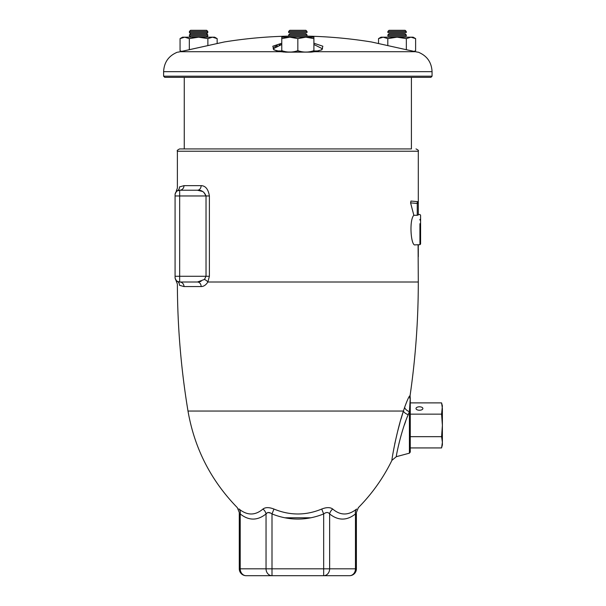 <?xml version="1.0" encoding="UTF-8"?>
<svg xmlns="http://www.w3.org/2000/svg" width="606" height="606" viewBox="0 0 606 606"><rect width="100%" height="100%" fill="white"/><g stroke="black" fill="none" stroke-linecap="round" stroke-linejoin="round"><path stroke-width="0.91" d="M411.413 148.924L179.671 148.924L411.413 148.924L411.413 77.341M177.331 190.867C175.869 191.329 175.869 191.329 177.331 190.867L179.671 190.223A4.59 4.59 0 0 0 175.081 194.814L175.081 194.814A4.59 4.59 0 0 1 179.671 190.223L177.331 190.867A4.59 4.477 59.4 0 0 179.505 186.913C176.672 188.542 176.672 188.542 179.505 186.913L184.004 185.641L201.139 185.641C205.54 185.784 208.29 189.231 209.388 195.965L209.388 276.268L207.873 282.002C205.934 285.025 203.692 286.54 201.154 286.57A4.59 3.681 90 0 0 197.473 282.002L179.671 282.002A4.59 4.59 0 0 1 177.338 281.366C175.869 280.904 175.869 280.904 177.338 281.366C175.869 280.904 175.869 280.904 177.338 281.366L179.671 282.002A4.59 4.59 0 0 1 175.081 277.419L175.081 194.814L175.081 277.419A4.59 4.59 0 0 0 175.604 279.548A4.59 4.59 180 0 1 175.323 278.881L176.535 280.767A4.59 4.59 0 0 1 176.187 280.404A4.59 4.59 180 0 0 176.535 280.767M418.079 247.46L418.299 256.77L418.299 248.369M410.618 202.949L413.837 215.281L417.254 215.274L417.254 203.449L410.588 202.866L410.951 201.056L410.588 202.866L413.837 215.281C408.929 220.084 410.966 246.968 415.284 244.847L419.928 244.688L420.594 243.998L420.594 225.644M415.398 244.854L419.928 244.688L415.284 244.847M179.671 148.924C177.558 149.894 176.793 150.659 177.376 151.22L418.299 151.22L418.299 202.752A1.144 1.144 0 0 0 417.254 201.609L417.254 203.449A1.144 0.697 0 0 0 418.299 202.752L418.299 201.7L410.951 201.056L417.254 201.609A1.144 1.144 0 0 1 418.299 202.752L418.299 214.956L417.254 215.274M201.071 281.396L197.473 282.002L204.442 279.457L206.025 276.268L206.025 195.965C204.336 191.86 201.48 189.943 197.458 190.223L202.548 191.466M175.323 193.344A4.59 4.59 0 0 1 175.619 192.655A4.59 4.59 0 0 0 175.323 193.344L176.535 191.466A4.59 4.59 0 0 0 176.187 191.829A4.59 4.59 0 0 1 176.535 191.466M197.458 190.223L179.671 190.223L197.458 190.223A4.59 3.681 90 0 0 201.139 185.641M175.081 194.2L176.429 191.163M203.737 192.2L206.025 195.965L179.671 195.965L179.671 282.002A4.59 4.34 90 0 1 184.004 286.57L179.512 285.297C176.672 283.684 176.672 283.684 179.512 285.297L184.004 286.57L201.154 286.57M175.081 195.965L179.671 195.965L179.671 190.223A4.59 4.333 90 0 0 184.004 185.641M410.217 398.619L410.194 399.248A6.886 6.848 47.5 0 1 409.815 395.862L409.815 395.862C408.989 396.332 407.262 400.157 404.626 407.33L403.429 411.05A6.886 2.977 -162.4 0 0 408.179 414.709C400.778 431.76 395.748 457.568 396.347 456.674C395.748 457.613 400.748 431.858 408.179 414.709L409.414 411.701A6.886 3.697 19 0 1 404.626 407.33M404.399 424.912L405.656 421.352M238.84 508.866L239.059 509.048C236.741 507.177 236.741 507.177 239.059 509.048C247.24 515.63 255.202 515.63 262.943 509.048C265.443 507.177 269.117 507.177 273.957 509.048C289.903 515.63 305.818 515.63 321.718 509.048C326.543 507.177 330.217 507.177 332.732 509.048C340.443 515.63 348.405 515.63 356.616 509.048C358.934 507.177 358.934 507.177 356.616 509.048C358.934 507.177 358.934 507.177 356.616 509.048A6.886 5.537 -128.6 0 0 355.464 513.941C346.837 520.789 338.224 520.789 329.634 513.941L329.634 568.814L356.389 568.814L356.389 512.471L358.373 507.631C372.137 493.678 383.325 477.907 391.946 460.302L396.347 456.674L409.414 453.174L409.414 411.701L410.194 399.248A1.144 1.106 -0 0 1 410.27 399.642L410.27 452.061L410.27 447.932L441.585 447.932L442.388 442.304L441.585 436.668L442.388 425.412L441.585 414.148L442.388 405.906L441.585 402.892L442.388 408.52L442.388 444.918L441.729 447.357M409.414 411.701L409.686 407.353M441.585 402.892L410.27 402.892L410.27 399.642C410.27 398.384 410.27 398.384 410.27 399.642M410.27 416.807L410.27 436.668L441.585 436.668M175.081 278.033L177.376 284.093C177.497 326.695 181.035 369.016 187.996 411.05L403.429 411.05C396.445 431.48 391.415 461.181 391.946 460.302C391.415 461.136 396.475 431.366 403.429 411.05L400.99 419.102M399.824 423.193L397.566 431.669M397.528 431.805L394.711 444.054M393.12 452.546L392.983 453.356M266.148 507.722L267.572 507.631M332.732 509.048A6.886 5.537 -51.4 0 0 329.634 513.941L329.74 514.024M355.464 513.941C356.654 512.04 356.654 512.04 355.464 513.941L355.464 568.814A6.886 5.962 90 0 1 349.503 575.7L323.672 575.7L349.503 575.7A6.886 6.886 0 0 0 356.389 568.814M187.996 411.05C194.458 448.334 210.888 480.528 237.302 507.631L239.287 512.471L239.287 568.814A6.886 6.886 0 0 0 246.172 575.7L272.003 575.7L246.172 575.7A6.886 5.962 -90 0 1 240.211 568.814L266.042 568.814L266.042 513.941C257.414 520.789 248.808 520.789 240.211 513.941L240.317 514.024M323.672 575.7L272.003 575.7L272.003 568.814L323.672 568.814L323.672 575.7A6.886 5.962 90 0 0 329.634 568.814L323.672 568.814L323.672 513.941C306.477 520.789 289.251 520.789 272.003 513.941L272.003 568.814L266.042 568.814A6.886 5.962 90 0 0 272.003 575.7M297.834 575.7L337.8 575.7L297.834 575.7M284.782 517.789L310.946 517.782M270.708 513.077L267.973 512.524M267.405 512.706L266.042 513.941C267.428 512.04 269.412 512.04 272.003 513.941L273.957 509.048M239.287 568.814L240.211 568.814L240.211 513.941C239.022 512.04 239.022 512.04 240.211 513.941C239.022 512.04 239.022 512.04 240.211 513.941A6.886 5.537 128.6 0 0 239.059 509.048M321.718 509.048L323.672 513.941C326.248 512.04 328.232 512.04 329.634 513.941M262.943 509.048A6.886 5.537 -128.6 0 1 266.042 513.941M418.087 244.756L418.299 282.002L207.873 282.002A4.59 2.288 -149.3 0 0 204.442 279.457M418.299 244.748L418.299 247.445L418.299 244.748M420.594 244.006L419.928 244.688L419.928 223.682M420.594 236.393L420.594 240.09M420.594 242.271L420.594 239.347M420.594 240.847L420.594 243.082M418.299 214.933L418.299 202.752M420.594 215.721L420.594 229.522M420.594 222.993L420.594 232.825M420.594 234.121L420.594 237.961M178.452 52.101L178.346 52.101A1.144 1.144 90 0 0 178.073 52.161L178.384 52.101M180.247 51.692A1.144 0.947 78.3 0 0 180.126 51.715L178.073 52.161M178.346 52.101L181.55 51.412L180.058 50.662L180.058 38.617L184.694 37.186L182.542 37.186L180.058 38.617M273.306 48.222L273.791 47.541M274.624 46.882L277.298 45.647M279.124 45.094L281.222 44.594M322.369 48.222L322.506 48.813L313.9 44.48M417.254 52.101L417.602 52.161A1.144 1.144 90 0 0 417.314 52.101L415.489 51.699A1.144 0.947 -78.3 0 0 415.428 51.692M416.799 51.987L415.489 51.699A1.144 0.947 -78.3 0 1 415.549 51.715L406.921 49.836A1.144 0.417 -77.4 0 0 406.899 49.828A1.144 0.417 -77.4 0 0 406.876 49.828L371.569 42.003M283.199 52.01L311.499 52.101L285.668 52.161L280.866 51.715A1.144 0.629 -82.1 0 1 281.063 51.684A1.144 0.629 -82.1 0 1 281.252 51.768M312.476 52.01L285.668 52.161M281.775 44.48L273.17 48.813L274.427 49.95A1.144 1.045 -60.8 0 0 273.806 49.836L272.821 46.23L281.775 43.208M313.9 43.208L322.854 46.223L321.869 49.836A1.144 1.045 -119.2 0 0 321.248 49.95L314.612 51.684A1.144 0.629 82.1 0 1 314.809 51.715L310.007 52.161M321.869 49.836L314.809 51.715L415.549 51.715M217.145 38.617L212.509 37.186L214.66 37.186L217.145 38.617L217.145 43.534L224.228 41.981L188.777 49.828A1.144 0.417 -102.6 0 1 188.777 49.828L224.228 41.981L180.126 51.715L280.866 51.715L273.806 49.836M217.645 43.427L221.076 42.67M176.232 77.341L297.834 77.341L164.756 77.341L163.612 76.189L432.063 76.189L430.919 77.341L297.834 77.341M178.422 52.093L178.831 52.002M410.27 414.148L441.585 414.148M419.443 410.239A3.439 1.72 0 0 0 422.89 408.52A3.439 1.72 0 0 0 419.443 406.8A3.439 1.72 0 0 0 416.004 408.52A3.439 1.72 0 0 0 419.443 410.239M207.873 38.617L212.509 37.186L198.601 37.186L189.33 38.617L184.694 37.186L198.601 37.186L207.873 38.617L207.873 45.586M189.33 38.617L189.33 49.707M189.42 31.444L190.572 30.3L206.631 30.3L207.782 31.444L189.42 31.444L189.42 32.595L207.782 32.595L206.631 33.739L190.572 33.739L189.42 34.89L189.42 36.034L207.782 36.034L206.631 37.186M206.631 33.739L207.782 34.89L189.42 34.89M305.871 30.3L307.015 31.444L307.015 32.595L288.661 32.595L288.661 31.444L289.804 30.3L305.871 30.3L307.015 31.444L288.661 31.444L289.804 30.3M288.661 34.89L289.804 33.739L305.871 33.739L307.015 34.89L307.015 36.034L288.661 36.034L288.661 34.89L307.015 34.89L307.015 36.034M387.893 31.444L389.044 30.3L405.103 30.3L406.255 31.444L387.893 31.444L387.893 32.595L406.255 32.595L406.255 31.444M397.074 34.89L387.893 34.89L387.893 36.034L406.255 36.034L406.255 34.89L397.074 34.89M406.255 34.89L405.103 33.739L389.044 33.739L387.893 34.89M378.53 38.617L383.166 37.186L387.802 38.617L397.074 37.186C386.886 37.186 386.886 37.186 397.074 37.186C407.27 37.186 407.27 37.186 397.074 37.186L410.982 37.186L415.618 38.617L413.133 37.186L410.982 37.186L406.346 38.617L397.074 37.186L381.015 37.186L378.53 38.617L378.53 43.534M415.618 38.617L415.618 50.662L414.125 51.412M406.346 38.617L406.346 49.707M387.802 38.617L387.802 45.586M281.775 37.186L289.804 37.186L297.834 38.617L305.871 37.186L313.9 38.617L313.9 37.186L289.804 37.186L281.775 38.617L281.775 37.246M297.834 38.617L297.834 50.662C303.174 52.548 308.53 52.548 313.9 50.662L313.9 50.662C313.9 52.548 313.9 52.548 313.9 50.662L313.9 38.617M281.775 38.617L281.775 50.662C287.115 52.548 292.471 52.548 297.834 50.662M281.775 50.662C281.775 52.548 281.775 52.548 281.775 50.662M175.081 276.268L209.388 276.268M206.025 195.965L209.388 195.965M179.512 285.297A4.59 4.477 120.6 0 0 177.338 281.366M419.928 227.689L419.928 227.182M419.928 220.076L419.928 219.364M277.192 50.949L282.676 50.949M296.94 50.949L298.735 50.949M312.999 50.949L318.483 50.949M432.063 76.189L432.063 71.659L163.612 71.659L163.612 76.189M418.299 151.22C418.882 150.659 418.117 149.894 416.004 148.924M177.376 151.22L177.376 188.133L176.232 191.163M410.27 398.687L410.073 395.65C415.549 357.964 418.291 320.089 418.299 282.002M409.414 453.174L410.27 452.061M418.299 214.463L419.928 214.516L420.594 215.206M322.506 48.828L321.248 49.95M415.489 51.699L406.899 49.828M281.063 51.684C276.094 50.904 276.26 50.677 274.427 49.95M371.448 41.981A458.901 458.901 0 0 0 224.228 41.981M432.063 71.659C431.578 62.229 426.957 55.729 418.216 52.161M163.612 71.659C164.097 62.229 168.718 55.729 177.46 52.161M178.512 52.071L178.944 51.972M180.118 51.715L188.777 49.828M184.262 148.924L184.262 77.341M190.572 37.186L189.42 36.034M207.782 34.89L207.782 36.034M190.572 33.739L189.42 32.595M207.782 31.444L207.782 32.595M307.015 31.444L307.015 32.595"/></g></svg>
